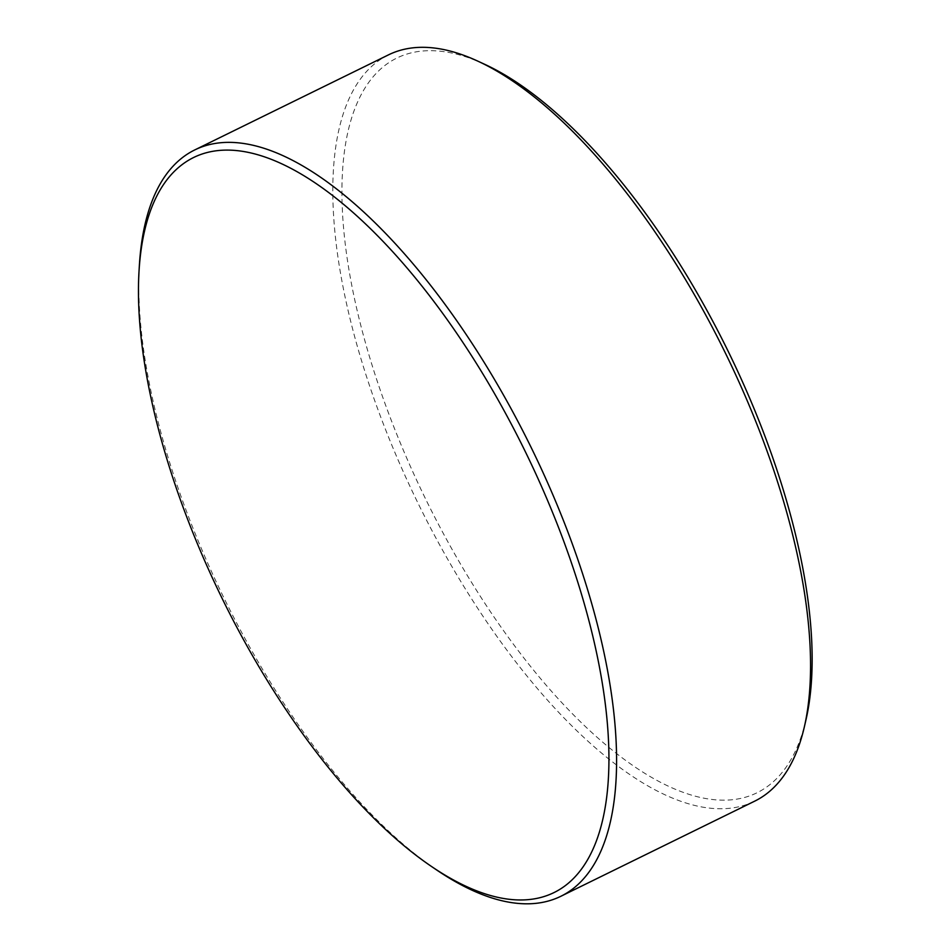 <?xml version="1.0" encoding="UTF-8"?>
<svg xmlns="http://www.w3.org/2000/svg" width="951" height="951" viewBox="0 0 951 951"><rect width="100%" height="100%" fill="white"/><g stroke="black" fill="none" stroke-linecap="round" stroke-linejoin="round"><path stroke-width="0.71" stroke-dasharray="4.75 3.57" d="M436.331 869.761A415.646 171.049 63.9 0 1 139.417 264.711M806.032 719.574A409.108 168.351 63.9 0 1 769.704 784.765A409.108 168.351 63.9 0 1 442.132 531.252A409.108 168.351 63.9 0 1 384.275 65.964A409.108 168.351 63.9 0 1 484.416 64.181M388.519 54.849A415.646 171.049 -116.1 0 0 375.835 62.837A415.646 171.049 -116.1 0 0 426.214 519.543A415.646 171.049 -116.1 0 0 754.737 801.134"/><path stroke-width="1.43" d="M180.952 165.51A409.299 168.434 -116.1 0 0 139.06 270.619A409.299 168.434 -116.1 0 0 238.844 631.036A409.299 168.434 -116.1 0 0 431.433 866.432A409.299 168.434 -116.1 0 0 566.57 884.668A409.299 168.434 -116.1 0 0 508.678 419.141A409.299 168.434 -116.1 0 0 180.952 165.51M139.06 270.619L139.417 264.711A415.646 171.049 63.9 0 1 181.974 157.973A415.646 171.049 63.9 0 1 194.658 149.985A415.646 171.049 63.9 0 1 523.181 431.576A415.646 171.049 63.9 0 1 573.56 888.282A415.646 171.049 63.9 0 1 560.876 896.27A415.646 171.049 63.9 0 1 436.331 869.761L431.433 866.432M560.876 896.27L754.737 801.134A415.646 171.049 -116.1 0 0 767.421 793.146A415.646 171.049 -116.1 0 0 804.344 726.909A415.646 171.049 -116.1 0 0 725.185 352.643A415.646 171.049 -116.1 0 0 477.58 61.03A415.646 171.049 -116.1 0 0 388.519 54.849L194.658 149.985M477.58 61.03L484.416 64.181A409.108 168.351 63.9 0 1 728.121 351.192A409.108 168.351 63.9 0 1 806.032 719.574L804.344 726.909"/></g></svg>
